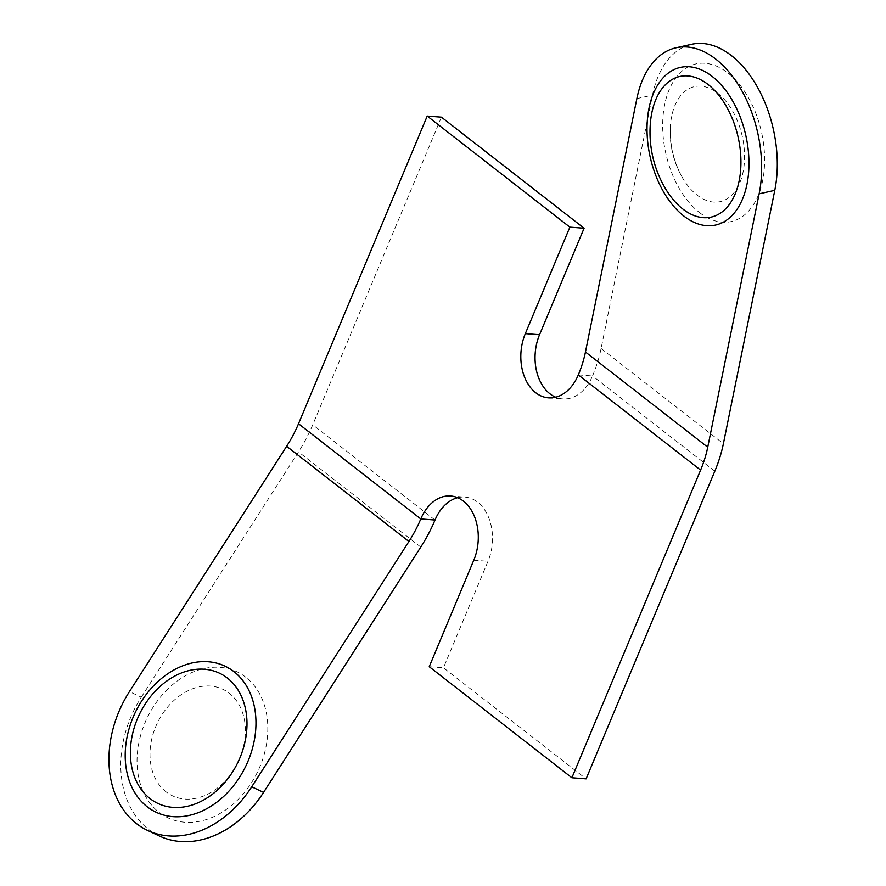 <?xml version="1.0" encoding="UTF-8"?>
<svg xmlns="http://www.w3.org/2000/svg" width="886" height="886" viewBox="0 0 886 886"><rect width="100%" height="100%" fill="white"/><g stroke="black" fill="none" stroke-linecap="round" stroke-linejoin="round"><path stroke-width="0.66" stroke-dasharray="4.43 3.32" d="M166.081 791.862A58.919 44.798 115.3 0 1 161.961 714.758A58.919 44.798 115.3 0 1 229.275 693.251A58.919 44.798 115.3 0 1 233.395 770.366A58.919 44.798 115.3 0 1 166.081 791.862M650.346 123.508A72.032 43.702 -102.6 0 0 664.555 187.068C653.735 167.244 649.006 146.057 650.346 123.508M717.715 93.196A58.919 35.75 77.4 0 1 743.099 171.928A58.919 35.75 77.4 0 1 697.049 195.053A58.919 35.75 77.4 0 1 682.076 177.078L682.076 177.078A58.919 35.75 77.4 0 1 670.447 125.092L670.447 125.092A58.919 35.75 77.4 0 1 717.715 93.196M714.825 471.175L592.535 375.974A121.028 77.47 127.9 0 0 601.096 348.497L652.506 95.123A100.86 61.2 77.4 0 1 691.645 44.3M159.38 836.007A100.86 76.694 115.3 0 1 148.339 829.207A100.86 76.694 115.3 0 1 141.284 697.193L129.434 691.612M441.438 117.162L312.736 424.826A121.028 77.47 -52.1 0 1 298.482 451.882L141.284 697.193M457.63 497.71A43.702 30.91 94.4 0 1 464.829 497.079A43.702 30.91 94.4 0 1 488.009 561.281L443.454 667.778L586.122 778.849M429.234 666.704L443.454 667.778M578.314 374.9L592.535 375.974A43.702 30.91 94.4 0 1 562.732 398.933A43.702 30.91 94.4 0 1 555.71 397.216M245.743 677.192A80.77 61.433 -64.7 0 0 153.455 706.674A80.77 61.433 -64.7 0 0 159.103 812.396A80.77 61.433 -64.7 0 0 251.391 782.914A80.77 61.433 -64.7 0 0 245.743 677.192M699.486 212.551A80.77 49.018 -102.6 0 0 762.613 180.844A80.77 49.018 -102.6 0 0 727.816 72.907A80.77 49.018 -102.6 0 0 664.677 104.603A80.77 49.018 -102.6 0 0 699.486 212.551M601.096 348.497L723.386 443.698M636.857 98.623L652.506 95.123M420.772 547.072L298.482 451.882M435.015 520.027L312.736 424.826M473.788 560.196L488.009 561.281M670.447 125.092A90.605 90.605 0 0 0 682.076 177.078C673.305 160.887 669.428 143.554 670.447 125.092M450.609 495.994L464.829 497.079M548.512 397.847L562.732 398.933"/><path stroke-width="1.33" d="M150.055 798.596A72.032 54.777 -64.7 0 0 232.353 772.304A72.032 54.777 -64.7 0 0 227.314 678.023A72.032 54.777 -64.7 0 0 145.016 704.315A72.032 54.777 -64.7 0 0 150.055 798.596M708.124 84.524A72.032 43.702 -102.6 0 0 650.346 123.508L650.346 123.508A110.772 110.772 0 0 0 664.555 187.068L664.555 187.068A72.032 43.702 -102.6 0 0 682.862 209.052A72.032 43.702 -102.6 0 0 739.157 180.777A72.032 43.702 -102.6 0 0 708.124 84.524M675.996 47.8L691.645 44.3A100.86 61.2 77.4 0 1 731.338 55.541A100.86 61.2 77.4 0 1 774.785 190.324L759.136 193.824A100.86 61.2 -102.6 0 0 715.689 59.041A100.86 61.2 -102.6 0 0 675.996 47.8A100.86 61.2 -102.6 0 0 636.857 98.623L585.458 351.997A100.86 64.556 -52.1 0 1 578.314 374.9A43.702 30.91 94.4 0 1 548.512 397.847A43.702 30.91 94.4 0 1 525.332 333.645L569.875 227.137L584.095 228.223L441.438 117.162L427.218 116.077L298.516 423.752A100.86 64.556 127.9 0 1 286.643 446.289L129.434 691.612A100.86 76.694 -64.7 0 0 136.488 823.615A100.86 76.694 -64.7 0 0 147.53 830.415A100.86 76.694 -64.7 0 0 251.724 786.801L408.922 541.49A100.86 64.556 127.9 0 0 420.795 518.941A43.702 30.91 94.4 0 1 450.609 495.994A43.702 30.91 94.4 0 1 473.788 560.196L429.234 666.704L571.902 777.764L700.605 470.089L578.314 374.9M759.136 193.824L707.737 447.197A100.86 64.556 -52.1 0 1 700.605 470.089M571.902 777.764L586.122 778.849L714.825 471.175A121.028 77.47 127.9 0 0 723.386 443.698L774.785 190.324M298.516 423.752L420.795 518.941L435.015 520.027A121.028 77.47 -52.1 0 1 420.772 547.072L263.563 792.394A100.86 76.694 115.3 0 1 159.38 836.007L147.53 830.415M435.015 520.027A43.702 30.91 94.4 0 1 457.63 497.71M555.71 397.216A43.702 30.91 94.4 0 1 539.552 334.72L584.095 228.223M569.875 227.137L427.218 116.077M233.904 671.599A80.77 61.433 115.3 0 1 239.541 777.332A80.77 61.433 115.3 0 1 147.264 806.814A80.77 61.433 115.3 0 1 141.616 701.081A80.77 61.433 115.3 0 1 233.904 671.599M683.837 216.04A80.77 49.018 77.4 0 1 649.028 108.103A80.77 49.018 77.4 0 1 712.167 76.406A80.77 49.018 77.4 0 1 746.964 184.343A80.77 49.018 77.4 0 1 683.837 216.04M585.458 351.997L707.737 447.197M408.922 541.49L286.643 446.289M251.724 786.801L263.563 792.394M525.332 333.645L539.552 334.72"/></g></svg>
